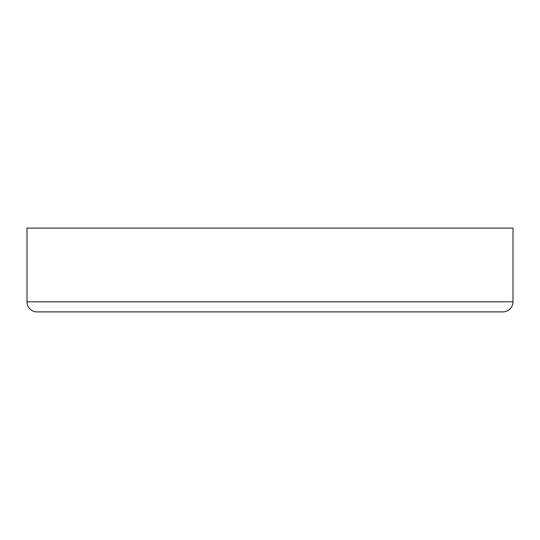 <?xml version="1.0" encoding="UTF-8"?>
<svg xmlns="http://www.w3.org/2000/svg" width="540" height="540" viewBox="0 0 540 540"><rect width="100%" height="100%" fill="white"/><g stroke="black" fill="none" stroke-linecap="round" stroke-linejoin="round"><path stroke-width="0.81" d="M513 301.84L513 228.103L27 228.103L27 301.84L513 301.84A10.058 10.058 0 0 1 502.943 311.897L37.058 311.897A10.058 10.058 0 0 1 27 301.84"/></g></svg>

